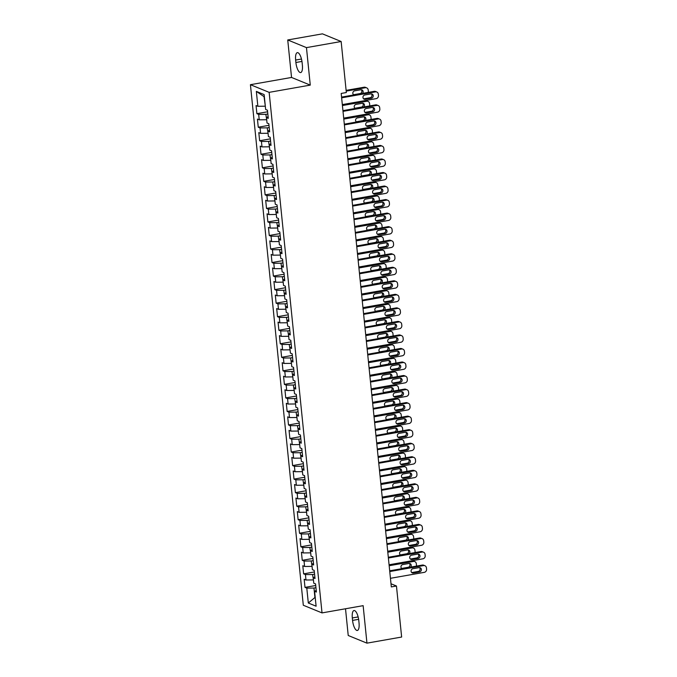 <?xml version="1.0" encoding="UTF-8"?>
<svg xmlns="http://www.w3.org/2000/svg" width="677" height="677" viewBox="0 0 677 677"><rect width="100%" height="100%" fill="white"/><g stroke="black" fill="none" stroke-linecap="round" stroke-linejoin="round"><path stroke-width="1.02" d="M345.515 608.767L348.223 635.491L366.951 643.15L401.639 637.04L396.46 586.011L391.001 583.777M250.422 84.693L303.304 605.246L322.024 612.905L269.15 92.351L250.422 84.693L291.542 77.449L310.269 85.107L306.461 47.618L287.733 39.96L291.542 77.449M287.733 39.96L322.43 33.85L341.149 41.509L306.461 47.618M264.368 96.862L256.346 91.395L257.852 106.289L256.058 105.553L256.888 113.668L258.682 114.405L259.232 119.821L257.438 119.084L258.259 127.208L260.053 127.945L260.603 133.352L258.809 132.616L259.638 140.74L261.432 141.476L261.982 146.892L260.188 146.156L261.009 154.28L262.803 155.008L263.353 160.424L261.559 159.687L262.388 167.811L264.182 168.548L264.732 173.955L262.938 173.227L263.759 181.343L265.553 182.079L266.103 187.495L264.309 186.759L265.13 194.883L266.933 195.611L267.483 201.027L265.68 200.29L266.51 208.414L268.304 209.151L268.854 214.567L267.06 213.83L267.88 221.946L269.683 222.682L270.233 228.098L268.43 227.362L269.26 235.486L271.054 236.222L271.604 241.63L269.81 240.902L270.631 249.018L272.433 249.754L272.983 255.17L271.181 254.434L272.01 262.558L273.804 263.285L274.354 268.701L272.56 267.965L273.381 276.089L275.175 276.825L275.725 282.241L273.931 281.505L274.76 289.621L276.555 290.357L277.105 295.773L275.311 295.037L276.131 303.161L277.925 303.897L278.475 309.304L276.681 308.568L277.511 316.692L279.305 317.428L279.855 322.844L278.061 322.108L278.882 330.224L280.676 330.96L281.226 336.376L279.432 335.64L280.261 343.764L282.055 344.5L282.605 349.907L280.803 349.18L281.632 357.295L283.426 358.031L283.976 363.447L282.182 362.711L283.003 370.835L284.805 371.563L285.355 376.979L283.553 376.243L284.382 384.367L286.176 385.103L286.726 390.519L284.932 389.783L285.753 397.898L287.556 398.635L288.106 404.051L286.303 403.314L287.133 411.438L288.927 412.175L289.477 417.582L287.683 416.854L288.504 424.97L290.306 425.706L290.856 431.122L289.054 430.386L289.883 438.51L291.677 439.238L292.227 444.654L290.433 443.917L291.254 452.041L293.048 452.778L293.598 458.194L291.804 457.457L292.633 465.573L294.427 466.309L294.977 471.725L293.183 470.989L294.004 479.113L295.798 479.849L296.348 485.257L294.554 484.52L295.384 492.644L297.178 493.381L297.728 498.797L295.934 498.06L296.754 506.176L298.549 506.912L299.099 512.328L297.305 511.592L298.125 519.716L299.928 520.452L300.478 525.86L298.675 525.132L299.505 533.248L301.299 533.984L301.849 539.4L300.055 538.664L300.876 546.788L302.678 547.515L303.228 552.931L301.426 552.195L302.255 560.319L304.049 561.055L304.599 566.471L302.805 565.735L303.626 573.851L305.429 574.587L305.979 580.003L304.176 579.267L305.005 587.391L315.727 585.503M256.346 91.395L264.14 94.585L265.646 109.471L267.449 110.207L268.27 118.331L266.476 117.595L267.026 123.011L268.82 123.739L269.649 131.863L267.847 131.126L268.397 136.542L270.199 137.279L271.02 145.394L269.226 144.666L269.776 150.074L271.57 150.81L272.391 158.934L270.597 158.198L271.147 163.614L272.941 164.35L273.77 172.466L271.976 171.73L272.526 177.146L274.32 177.882L275.141 186.006L273.347 185.27L273.897 190.686L275.691 191.413L276.521 199.537L274.727 198.801L275.277 204.217L277.071 204.953L277.892 213.069L276.098 212.341L276.648 217.749L278.442 218.485L279.271 226.609L277.468 225.873L278.019 231.289L279.821 232.025L280.642 240.14L278.848 239.404L279.398 244.82L281.192 245.556L282.021 253.68L280.219 252.944L280.769 258.352L282.571 259.088L283.392 267.212L281.598 266.476L282.148 271.892L283.942 272.628L284.772 280.743L282.969 280.007L283.519 285.423L285.322 286.159L286.143 294.283L284.348 293.547L284.899 298.963L286.693 299.691L287.522 307.815L285.719 307.079L286.269 312.495L288.063 313.231L288.893 321.347L287.099 320.619L287.649 326.026L289.443 326.763L290.264 334.887L288.47 334.15L289.02 339.566L290.814 340.303L291.643 348.418L289.849 347.682L290.399 353.098L292.193 353.834L293.014 361.958L291.22 361.222L291.77 366.638L293.564 367.366L294.393 375.49L292.599 374.753L293.149 380.169L294.944 380.906L295.764 389.021L293.97 388.293L294.52 393.701L296.314 394.437L297.144 402.561L295.341 401.825L295.891 407.241L297.694 407.977L298.515 416.093L296.721 415.356L297.271 420.772L299.065 421.509L299.894 429.633L298.092 428.896L298.642 434.304L300.444 435.04L301.265 443.164L299.471 442.428L300.021 447.844L301.815 448.58L302.644 456.696L300.842 455.959L301.392 461.375L303.194 462.112L304.015 470.236L302.221 469.499L302.771 474.916L304.565 475.643L305.386 483.767L303.592 483.031L304.142 488.447L305.936 489.183L306.766 497.299L304.972 496.571L305.522 501.979L307.316 502.715L308.137 510.839L306.342 510.103L306.893 515.519L308.687 516.255L309.516 524.37L307.722 523.634L308.272 529.05L310.066 529.786L310.887 537.91L309.093 537.174L309.643 542.582L311.437 543.318L312.266 551.442L310.464 550.706L311.014 556.122L312.816 556.858L313.637 564.973L311.843 564.246L312.393 569.653L314.187 570.389L315.017 578.513L313.214 577.777L313.764 583.193L315.567 583.921L316.387 592.045L314.593 591.309L316.108 606.203L308.314 603.012L306.799 588.127L305.005 587.391M341.149 41.509L346.336 92.537L341.191 93.443L391.323 586.917L396.46 586.011M313.434 579.876L312.588 574.511L314.568 574.164M305.979 580.003L313.138 579.927M305.429 574.587L312.588 574.511M314.593 591.309L316.218 590.403M312.055 566.336L311.217 560.979L313.197 560.624M304.599 566.471L311.767 566.387M304.049 561.055L311.217 560.979M313.214 577.777L314.847 576.872M310.684 552.804L309.838 547.439L311.826 547.092M303.228 552.931L310.388 552.855M302.678 547.515L309.838 547.439M311.843 564.246L313.476 563.332M309.304 539.273L308.467 533.908L310.447 533.561M301.849 539.4L309.017 539.324M301.299 533.984L308.467 533.908M310.464 550.706L312.097 549.8M307.933 525.733L307.087 520.376L309.076 520.021M300.478 525.86L307.637 525.784M299.928 520.452L307.087 520.376M309.093 537.174L310.726 536.269M306.554 512.201L305.716 506.836L307.697 506.489M299.099 512.328L306.266 512.252M298.549 506.912L305.716 506.836M307.722 523.634L309.347 522.729M305.183 498.661L304.337 493.305L306.326 492.949M297.728 498.797L304.887 498.721M297.178 493.381L304.337 493.305M306.342 510.103L307.976 509.197M303.804 485.13L302.966 479.765L304.946 479.418M296.348 485.257L303.516 485.181M295.798 479.849L302.966 479.765M304.972 496.571L306.596 495.657M302.433 471.598L301.587 466.233L303.575 465.886M294.977 471.725L302.137 471.649M294.427 466.309L301.587 466.233M303.592 483.031L305.225 482.126M301.053 458.058L300.216 452.701L302.196 452.346M293.598 458.194L300.766 458.109M293.048 452.778L300.216 452.701M302.221 469.499L303.846 468.594M299.683 444.527L298.845 439.161L300.825 438.814M292.227 444.654L299.395 444.577M291.677 439.238L298.845 439.161M300.842 455.959L302.475 455.054M298.312 430.995L297.465 425.63L299.446 425.283M290.856 431.122L298.015 431.046M290.306 425.706L297.465 425.63M299.471 442.428L301.096 441.522M296.932 417.455L296.094 412.09L298.075 411.743M289.477 417.582L296.644 417.506M288.927 412.175L296.094 412.09M298.092 428.896L299.725 427.991M295.561 403.924L294.715 398.558L296.704 398.211M288.106 404.051L295.265 403.974M287.556 398.635L294.715 398.558M296.721 415.356L298.345 414.451M294.182 390.384L293.344 385.027L295.324 384.671M286.726 390.519L293.894 390.434M286.176 385.103L293.344 385.027M295.341 401.825L296.975 400.919M292.811 376.852L291.965 371.487L293.953 371.14M285.355 376.979L292.515 376.903M284.805 371.563L291.965 371.487M293.97 388.293L295.604 387.379M291.432 363.321L290.594 357.955L292.574 357.608M283.976 363.447L291.144 363.371M283.426 358.031L290.594 357.955M292.599 374.753L294.224 373.848M290.061 349.781L289.214 344.424L291.203 344.068M282.605 349.907L289.764 349.831M282.055 344.5L289.214 344.424M291.22 361.222L292.853 360.316M288.681 336.249L287.843 330.884L289.824 330.537M281.226 336.376L288.394 336.3M280.676 330.96L287.843 330.884M289.849 347.682L291.474 346.776M287.31 322.709L286.464 317.352L288.453 317.005M279.855 322.844L287.014 322.768M279.305 317.428L286.464 317.352M288.47 334.15L290.103 333.245M285.931 309.177L285.093 303.812L287.073 303.465M278.475 309.304L285.643 309.228M277.925 303.897L285.093 303.812M287.099 320.619L288.724 319.705M284.56 295.646L283.714 290.281L285.702 289.934M277.105 295.773L284.264 295.697M276.555 290.357L283.714 290.281M285.719 307.079L287.353 306.173M283.181 282.106L282.343 276.749L284.323 276.394M275.725 282.241L282.893 282.157M275.175 276.825L282.343 276.749M284.348 293.547L285.973 292.642M281.81 268.574L280.972 263.209L282.952 262.862M274.354 268.701L281.522 268.625M273.804 263.285L280.972 263.209M282.969 280.007L284.602 279.102M280.439 255.043L279.593 249.678L281.573 249.331M272.983 255.17L280.143 255.094M272.433 249.754L279.593 249.678M281.598 266.476L283.223 265.57M279.059 241.503L278.222 236.138L280.202 235.791M271.604 241.63L278.772 241.554M271.054 236.222L278.222 236.138M280.219 252.944L281.852 252.039M277.688 227.971L276.842 222.606L278.831 222.259M270.233 228.098L277.392 228.022M269.683 222.682L276.842 222.606M278.848 239.404L280.481 238.499M276.309 214.431L275.471 209.075L277.452 208.719M268.854 214.567L276.021 214.482M268.304 209.151L275.471 209.075M277.468 225.873L279.102 224.967M274.938 200.9L274.092 195.535L276.081 195.188M267.483 201.027L274.642 200.951M266.933 195.611L274.092 195.535M276.098 212.341L277.731 211.427M273.559 187.368L272.721 182.003L274.701 181.656M266.103 187.495L273.271 187.419M265.553 182.079L272.721 182.003M274.727 198.801L276.351 197.896M272.188 173.828L271.342 168.471L273.33 168.116M264.732 173.955L271.892 173.879M264.182 168.548L271.342 168.471M273.347 185.27L274.98 184.364M270.808 160.297L269.971 154.931L271.951 154.584M263.353 160.424L270.521 160.347M262.803 155.008L269.971 154.931M271.976 171.73L273.601 170.824M269.438 146.765L268.591 141.4L270.58 141.053M261.982 146.892L269.141 146.816M261.432 141.476L268.591 141.4M270.597 158.198L272.23 157.292M268.058 133.225L267.22 127.86L269.201 127.513M260.603 133.352L267.77 133.276M260.053 127.945L267.22 127.86M269.226 144.666L270.851 143.761M266.687 119.694L265.841 114.328L267.83 113.981M259.232 119.821L266.391 119.744M258.682 114.405L265.841 114.328M267.847 131.126L269.48 130.221M265.316 106.154L264.055 96.735M257.852 106.289L265.02 106.204M266.476 117.595L268.1 116.689M310.269 85.107L269.15 92.351M366.951 643.15L363.143 605.661L322.024 612.905M315.947 587.695L313.967 588.042L314.923 597.52L308.314 603.012M306.799 588.127L313.967 588.042M302.12 62.707A8.886 3.03 -100 0 0 297.347 52.637A8.886 3.03 -100 0 0 295.646 60.058L295.891 62.496A8.886 3.03 -100 0 0 300.673 72.566A8.886 3.03 -100 0 0 302.374 65.144L302.12 62.707M352.565 620.403A8.886 3.03 -100 0 0 357.338 630.473A8.886 3.03 -100 0 0 359.038 623.052L358.793 620.614A8.886 3.03 -100 0 0 354.012 610.544A8.886 3.03 -100 0 0 352.311 617.966L352.565 620.403L358.632 619.328M256.888 113.668L267.601 111.781M258.259 127.208L268.981 125.321M259.638 140.74L270.351 138.853M261.009 154.28L271.731 152.384M262.388 167.811L273.102 165.924M263.759 181.343L274.481 179.456M265.13 194.883L275.852 192.996M266.51 208.414L277.231 206.527M267.88 221.946L278.602 220.059M269.26 235.486L279.982 233.599M270.631 249.018L281.353 247.13M272.01 262.558L282.732 260.662M273.381 276.089L284.103 274.202M274.76 289.621L285.474 287.733M276.131 303.161L286.853 301.273M277.511 316.692L288.224 314.805M278.882 330.224L289.604 328.337M280.261 343.764L290.975 341.877M281.632 357.295L292.354 355.408M283.003 370.835L293.725 368.94M284.382 384.367L295.104 382.48M285.753 397.898L296.475 396.011M287.133 411.438L297.855 409.551M288.504 424.97L299.226 423.083M289.883 438.51L300.605 436.614M291.254 452.041L301.976 450.154M292.633 465.573L303.347 463.686M294.004 479.113L304.726 477.226M295.384 492.644L306.097 490.757M296.754 506.176L307.476 504.289M298.125 519.716L308.847 517.829M299.505 533.248L310.227 531.36M300.876 546.788L311.598 544.892M302.255 560.319L312.977 558.432M303.626 573.851L314.348 571.963M341.64 97.826L375.473 91.869A2.776 2.547 112.2 0 1 378.316 94.12L378.46 95.474A2.776 2.547 112.2 0 1 376.158 98.639L342.325 104.596M376.801 92.004L375.532 91.488A2.776 2.547 -67.8 0 0 374.212 91.353L341.563 97.099M370.971 93.9A2.217 2.039 -67.8 0 1 373.23 96.278A2.217 2.039 -67.8 0 1 371.411 98.233L365.241 99.316A2.217 2.039 -67.8 0 1 362.982 96.938A2.217 2.039 -67.8 0 1 364.801 94.992L370.971 93.9M371.351 93.875A2.217 2.039 -67.8 0 1 370.15 97.716L363.981 98.8A2.217 2.039 -67.8 0 1 363.6 98.834M346.184 91.107L365.352 87.731L364.091 87.215A2.776 2.547 -67.8 0 1 365.411 87.35L366.68 87.866A2.776 2.547 112.2 0 0 365.352 87.731M346.116 90.379L364.091 87.215M353.479 94.687A2.217 2.039 112.2 0 0 353.859 94.662L360.029 93.578A2.217 2.039 112.2 0 0 361.23 89.728M362.508 93.409A2.217 2.039 112.2 0 0 360.849 89.762L354.68 90.845A2.217 2.039 112.2 0 0 353.809 94.941M368.246 92.402A2.776 2.547 112.2 0 0 368.339 91.336L368.195 89.982A2.776 2.547 112.2 0 0 366.68 87.866M343.011 111.366L376.852 105.4A2.776 2.547 112.2 0 1 379.695 107.66L379.831 109.014A2.776 2.547 112.2 0 1 377.538 112.17L343.704 118.128M378.172 105.544L376.911 105.02A2.776 2.547 -67.8 0 0 375.583 104.884L342.943 110.639M372.35 107.44A2.217 2.039 -67.8 0 1 374.609 109.818A2.217 2.039 -67.8 0 1 372.79 111.764L366.621 112.856A2.217 2.039 -67.8 0 1 364.353 110.478A2.217 2.039 -67.8 0 1 366.181 108.523L372.35 107.44M372.722 107.406A2.217 2.039 -67.8 0 1 371.521 111.248L365.352 112.34A2.217 2.039 -67.8 0 1 364.971 112.365M344.39 124.898L378.223 118.94A2.776 2.547 112.2 0 1 381.066 121.191L381.202 122.545A2.776 2.547 112.2 0 1 378.908 125.702L345.075 131.668M379.552 119.076L378.282 118.56A2.776 2.547 -67.8 0 0 376.962 118.424L344.314 124.17M373.721 120.971A2.217 2.039 -67.8 0 1 375.98 123.349A2.217 2.039 -67.8 0 1 374.161 125.304L367.992 126.387A2.217 2.039 -67.8 0 1 365.732 124.009A2.217 2.039 -67.8 0 1 367.552 122.055L373.721 120.971M374.102 120.938A2.217 2.039 -67.8 0 1 372.9 124.788L366.731 125.871A2.217 2.039 -67.8 0 1 366.35 125.897M342.427 105.544L366.731 101.262L365.462 100.746A2.776 2.547 -67.8 0 1 366.79 100.881L368.051 101.398A2.776 2.547 112.2 0 0 366.731 101.262M342.35 104.817L365.462 100.746M354.858 108.227A2.217 2.039 112.2 0 0 355.23 108.193L361.4 107.11A2.217 2.039 112.2 0 0 362.61 103.268M363.887 106.949A2.217 2.039 112.2 0 0 362.229 103.293L356.06 104.385A2.217 2.039 112.2 0 0 355.188 108.481M369.625 105.934A2.776 2.547 112.2 0 0 369.71 104.867L369.574 103.513A2.776 2.547 112.2 0 0 368.051 101.398M343.798 119.076L368.102 114.794L366.841 114.278A2.776 2.547 -67.8 0 1 368.161 114.421L369.43 114.938A2.776 2.547 112.2 0 0 368.102 114.794M343.721 118.348L366.841 114.278M356.229 121.758A2.217 2.039 112.2 0 0 356.61 121.733L362.779 120.641A2.217 2.039 112.2 0 0 363.981 116.799M365.258 120.481A2.217 2.039 112.2 0 0 363.6 116.833L357.431 117.916A2.217 2.039 112.2 0 0 356.559 122.012M370.996 119.474A2.776 2.547 112.2 0 0 371.089 118.407L370.945 117.053A2.776 2.547 112.2 0 0 369.43 114.938M345.761 138.43L379.594 132.472A2.776 2.547 112.2 0 1 382.446 134.723L382.581 136.077A2.776 2.547 112.2 0 1 380.288 139.242L346.455 145.2M380.923 132.607L379.662 132.091A2.776 2.547 -67.8 0 0 378.333 131.956L345.693 137.702M375.092 134.503A2.217 2.039 -67.8 0 1 377.36 136.881A2.217 2.039 -67.8 0 1 375.532 138.836L369.371 139.919A2.217 2.039 -67.8 0 1 367.103 137.541A2.217 2.039 -67.8 0 1 368.931 135.595L375.092 134.503M375.473 134.478A2.217 2.039 -67.8 0 1 374.271 138.32L368.102 139.403A2.217 2.039 -67.8 0 1 367.721 139.437M347.14 151.97L380.973 146.004A2.776 2.547 112.2 0 1 383.817 148.263L383.952 149.617A2.776 2.547 112.2 0 1 381.659 152.774L347.826 158.731M382.302 146.147L381.033 145.631A2.776 2.547 -67.8 0 0 379.704 145.487L347.064 151.242M376.471 148.043A2.217 2.039 -67.8 0 1 378.731 150.421A2.217 2.039 -67.8 0 1 376.911 152.367L370.742 153.459A2.217 2.039 -67.8 0 1 368.483 151.081A2.217 2.039 -67.8 0 1 370.302 149.126L376.471 148.043M376.852 148.009A2.217 2.039 -67.8 0 1 375.642 151.851L369.481 152.943A2.217 2.039 -67.8 0 1 369.1 152.968M345.177 132.616L369.481 128.334L368.212 127.818A2.776 2.547 -67.8 0 1 369.54 127.953L370.801 128.469A2.776 2.547 112.2 0 0 369.481 128.334M345.101 131.888L368.212 127.818M357.6 135.298A2.217 2.039 112.2 0 0 357.981 135.265L364.15 134.181A2.217 2.039 112.2 0 0 365.352 130.339M366.638 134.012A2.217 2.039 112.2 0 0 364.979 130.365L358.81 131.448A2.217 2.039 112.2 0 0 357.938 135.544M372.375 133.005A2.776 2.547 112.2 0 0 372.46 131.939L372.325 130.585A2.776 2.547 112.2 0 0 370.801 128.469M346.548 146.147L370.852 141.865L369.591 141.349A2.776 2.547 -67.8 0 1 370.911 141.485L372.181 142.009A2.776 2.547 112.2 0 0 370.852 141.865M346.472 145.42L369.591 141.349M358.979 148.83A2.217 2.039 112.2 0 0 359.36 148.796L365.529 147.713A2.217 2.039 112.2 0 0 366.731 143.871M368.009 147.552A2.217 2.039 112.2 0 0 366.35 143.896L360.181 144.988A2.217 2.039 112.2 0 0 359.309 149.084M373.746 146.537A2.776 2.547 112.2 0 0 373.831 145.479L373.696 144.125A2.776 2.547 112.2 0 0 372.181 142.009M348.511 165.501L382.344 159.544A2.776 2.547 112.2 0 1 385.196 161.795L385.331 163.149A2.776 2.547 112.2 0 1 383.038 166.314L349.197 172.271M383.673 159.679L382.412 159.163A2.776 2.547 -67.8 0 0 381.083 159.027L348.443 164.773M377.842 161.575A2.217 2.039 -67.8 0 1 380.11 163.952A2.217 2.039 -67.8 0 1 378.282 165.907L372.122 166.991A2.217 2.039 -67.8 0 1 369.854 164.613A2.217 2.039 -67.8 0 1 371.681 162.658L377.842 161.575M378.223 161.549A2.217 2.039 -67.8 0 1 377.021 165.391L370.852 166.474A2.217 2.039 -67.8 0 1 370.471 166.508M347.919 159.687L372.232 155.405L370.962 154.881A2.776 2.547 -67.8 0 1 372.291 155.025L373.552 155.541A2.776 2.547 112.2 0 0 372.232 155.405M347.851 158.96L370.962 154.881M360.35 162.362A2.217 2.039 112.2 0 0 360.731 162.336L366.9 161.244A2.217 2.039 112.2 0 0 368.102 157.403M369.38 161.084A2.217 2.039 112.2 0 0 367.729 157.436L361.56 158.52A2.217 2.039 112.2 0 0 360.689 162.615M375.117 160.077A2.776 2.547 112.2 0 0 375.21 159.01L375.075 157.656A2.776 2.547 112.2 0 0 373.552 155.541M349.891 179.033L383.724 173.075A2.776 2.547 112.2 0 1 386.567 175.335L386.702 176.689A2.776 2.547 112.2 0 1 384.409 179.845L350.576 185.803M385.052 173.219L383.783 172.694A2.776 2.547 -67.8 0 0 382.454 172.559L349.814 178.313M379.222 175.106A2.217 2.039 -67.8 0 1 381.481 177.484A2.217 2.039 -67.8 0 1 379.662 179.439L373.492 180.531A2.217 2.039 -67.8 0 1 371.233 178.153A2.217 2.039 -67.8 0 1 373.052 176.198L379.222 175.106M379.602 175.081A2.217 2.039 -67.8 0 1 378.392 178.923L372.232 180.006A2.217 2.039 -67.8 0 1 371.851 180.04M349.298 173.219L373.602 168.937L372.333 168.421A2.776 2.547 -67.8 0 1 373.662 168.556L374.931 169.072A2.776 2.547 112.2 0 0 373.602 168.937M349.222 172.491L372.333 168.421M361.73 175.902A2.217 2.039 112.2 0 0 362.11 175.868L368.271 174.784A2.217 2.039 112.2 0 0 369.481 170.942M370.759 174.624A2.217 2.039 112.2 0 0 369.1 170.968L362.931 172.06A2.217 2.039 112.2 0 0 362.06 176.155M376.497 173.608A2.776 2.547 112.2 0 0 376.581 172.542L376.446 171.188A2.776 2.547 112.2 0 0 374.931 169.072M351.261 192.573L385.095 186.615A2.776 2.547 112.2 0 1 387.938 188.866L388.082 190.22A2.776 2.547 112.2 0 1 385.788 193.377L351.947 199.343M386.423 186.75L385.162 186.234A2.776 2.547 -67.8 0 0 383.834 186.09L351.185 191.845M380.592 188.646A2.217 2.039 -67.8 0 1 382.86 191.024A2.217 2.039 -67.8 0 1 381.033 192.979L374.863 194.062A2.217 2.039 -67.8 0 1 372.604 191.684A2.217 2.039 -67.8 0 1 374.432 189.729L380.592 188.646M380.973 188.612A2.217 2.039 -67.8 0 1 379.772 192.454L373.602 193.546A2.217 2.039 -67.8 0 1 373.222 193.571M352.641 206.104L386.474 200.147A2.776 2.547 112.2 0 1 389.317 202.398L389.453 203.752A2.776 2.547 112.2 0 1 387.159 206.917L353.326 212.874M387.794 200.282L386.533 199.766A2.776 2.547 -67.8 0 0 385.205 199.63L352.565 205.376M381.972 202.178A2.217 2.039 -67.8 0 1 384.231 204.556A2.217 2.039 -67.8 0 1 382.412 206.51L376.243 207.594A2.217 2.039 -67.8 0 1 373.983 205.216A2.217 2.039 -67.8 0 1 375.803 203.269L381.972 202.178M382.353 202.152A2.217 2.039 -67.8 0 1 381.143 205.994L374.973 207.077A2.217 2.039 -67.8 0 1 374.601 207.111M354.012 219.644L387.845 213.678A2.776 2.547 112.2 0 1 390.688 215.938L390.832 217.292A2.776 2.547 112.2 0 1 388.53 220.448L354.697 226.406M389.173 213.822L387.904 213.306A2.776 2.547 -67.8 0 0 386.584 213.162L353.936 218.916M383.343 215.718A2.217 2.039 -67.8 0 1 385.611 218.096A2.217 2.039 -67.8 0 1 383.783 220.042L377.614 221.134A2.217 2.039 -67.8 0 1 375.354 218.756A2.217 2.039 -67.8 0 1 377.174 216.801L383.343 215.718M383.724 215.684A2.217 2.039 -67.8 0 1 382.522 219.526L376.353 220.617A2.217 2.039 -67.8 0 1 375.972 220.643M355.391 233.176L389.224 227.218A2.776 2.547 112.2 0 1 392.068 229.469L392.203 230.823A2.776 2.547 112.2 0 1 389.91 233.98L356.077 239.946M390.544 227.354L389.283 226.837A2.776 2.547 -67.8 0 0 387.955 226.702L355.315 232.448M384.722 229.249A2.217 2.039 -67.8 0 1 386.982 231.627A2.217 2.039 -67.8 0 1 385.162 233.582L378.993 234.665A2.217 2.039 -67.8 0 1 376.734 232.287A2.217 2.039 -67.8 0 1 378.553 230.332L384.722 229.249M385.103 229.215A2.217 2.039 -67.8 0 1 383.893 233.066L377.724 234.149A2.217 2.039 -67.8 0 1 377.351 234.183M356.762 246.707L390.595 240.75A2.776 2.547 112.2 0 1 393.439 243.009L393.582 244.355A2.776 2.547 112.2 0 1 391.281 247.52L357.448 253.477M391.924 240.885L390.654 240.369A2.776 2.547 -67.8 0 0 389.334 240.233L356.686 245.979M386.093 242.781A2.217 2.039 -67.8 0 1 388.361 245.159A2.217 2.039 -67.8 0 1 386.533 247.113L380.364 248.205A2.217 2.039 -67.8 0 1 378.104 245.827A2.217 2.039 -67.8 0 1 379.924 243.872L386.093 242.781M386.474 242.755A2.217 2.039 -67.8 0 1 385.272 246.597L379.103 247.68A2.217 2.039 -67.8 0 1 378.722 247.714M358.133 260.247L391.975 254.29A2.776 2.547 112.2 0 1 394.818 256.541L394.953 257.895A2.776 2.547 112.2 0 1 392.66 261.051L358.827 267.009M393.295 254.425L392.034 253.909A2.776 2.547 -67.8 0 0 390.705 253.765L358.065 259.519M387.472 256.321A2.217 2.039 -67.8 0 1 389.732 258.699A2.217 2.039 -67.8 0 1 387.913 260.653L381.743 261.737A2.217 2.039 -67.8 0 1 379.475 259.359A2.217 2.039 -67.8 0 1 381.303 257.404L387.472 256.321M387.845 256.287A2.217 2.039 -67.8 0 1 386.643 260.129L380.474 261.22A2.217 2.039 -67.8 0 1 380.093 261.246M359.512 273.779L393.345 267.821A2.776 2.547 112.2 0 1 396.189 270.072L396.324 271.426A2.776 2.547 112.2 0 1 394.031 274.591L360.198 280.549M394.674 267.957L393.405 267.44A2.776 2.547 -67.8 0 0 392.085 267.305L359.436 273.051M388.843 269.852A2.217 2.039 -67.8 0 1 391.103 272.23A2.217 2.039 -67.8 0 1 389.283 274.185L383.114 275.268A2.217 2.039 -67.8 0 1 380.855 272.89A2.217 2.039 -67.8 0 1 382.674 270.935L388.843 269.852M389.224 269.827A2.217 2.039 -67.8 0 1 388.023 273.669L381.853 274.752A2.217 2.039 -67.8 0 1 381.473 274.786M360.883 287.319L394.725 281.353A2.776 2.547 112.2 0 1 397.568 283.612L397.704 284.966A2.776 2.547 112.2 0 1 395.41 288.123L361.577 294.08M396.045 281.497L394.784 280.972A2.776 2.547 -67.8 0 0 393.455 280.837L360.816 286.591M390.223 283.384A2.217 2.039 -67.8 0 1 392.482 285.77A2.217 2.039 -67.8 0 1 390.663 287.717L384.494 288.808A2.217 2.039 -67.8 0 1 382.226 286.43A2.217 2.039 -67.8 0 1 384.054 284.475L390.223 283.384M390.595 283.358A2.217 2.039 -67.8 0 1 389.393 287.2L383.224 288.292A2.217 2.039 -67.8 0 1 382.843 288.317M362.263 300.85L396.096 294.893A2.776 2.547 112.2 0 1 398.939 297.144L399.075 298.498A2.776 2.547 112.2 0 1 396.781 301.654L362.948 307.62M397.424 295.028L396.155 294.512A2.776 2.547 -67.8 0 0 394.835 294.368L362.187 300.123M391.594 296.924A2.217 2.039 -67.8 0 1 393.853 299.302A2.217 2.039 -67.8 0 1 392.034 301.257L385.865 302.34A2.217 2.039 -67.8 0 1 383.605 299.962A2.217 2.039 -67.8 0 1 385.425 298.007L391.594 296.924M391.975 296.89A2.217 2.039 -67.8 0 1 390.773 300.74L384.604 301.824A2.217 2.039 -67.8 0 1 384.223 301.849M350.669 186.75L374.973 182.468L373.712 181.952A2.776 2.547 -67.8 0 1 375.041 182.096L376.302 182.612A2.776 2.547 112.2 0 0 374.973 182.468M350.601 186.023L373.712 181.952M363.1 189.433A2.217 2.039 112.2 0 0 363.481 189.408L369.65 188.316A2.217 2.039 112.2 0 0 370.852 184.474M372.13 188.155A2.217 2.039 112.2 0 0 370.471 184.508L364.311 185.591A2.217 2.039 112.2 0 0 363.439 189.687M377.868 187.148A2.776 2.547 112.2 0 0 377.961 186.082L377.825 184.728A2.776 2.547 112.2 0 0 376.302 182.612M352.048 200.29L376.353 196.008L375.083 195.492A2.776 2.547 -67.8 0 1 376.412 195.628L377.681 196.144A2.776 2.547 112.2 0 0 376.353 196.008M351.972 199.563L375.083 195.492M364.48 202.973A2.217 2.039 112.2 0 0 364.861 202.939L371.021 201.856A2.217 2.039 112.2 0 0 372.232 198.006M373.509 201.687A2.217 2.039 112.2 0 0 371.851 198.039L365.682 199.123A2.217 2.039 112.2 0 0 364.81 203.218M379.247 200.68A2.776 2.547 112.2 0 0 379.332 199.613L379.196 198.259A2.776 2.547 112.2 0 0 377.681 196.144M353.419 213.822L377.724 209.54L376.463 209.024A2.776 2.547 -67.8 0 1 377.791 209.159L379.052 209.675A2.776 2.547 112.2 0 0 377.724 209.54M353.352 213.094L376.463 209.024M365.851 216.505A2.217 2.039 112.2 0 0 366.232 216.471L372.401 215.388A2.217 2.039 112.2 0 0 373.602 211.546M374.88 215.227A2.217 2.039 112.2 0 0 373.222 211.571L367.061 212.663A2.217 2.039 112.2 0 0 366.189 216.758M380.618 214.211A2.776 2.547 112.2 0 0 380.711 213.145L380.576 211.799A2.776 2.547 112.2 0 0 379.052 209.675M354.799 227.354L379.103 223.08L377.834 222.555A2.776 2.547 -67.8 0 1 379.162 222.699L380.423 223.215A2.776 2.547 112.2 0 0 379.103 223.08M354.723 226.626L377.834 222.555M367.23 230.036A2.217 2.039 112.2 0 0 367.611 230.011L373.772 228.919A2.217 2.039 112.2 0 0 374.982 225.077M376.26 228.758A2.217 2.039 112.2 0 0 374.601 225.111L368.432 226.194A2.217 2.039 112.2 0 0 367.56 230.29M381.997 227.751A2.776 2.547 112.2 0 0 382.082 226.685L381.946 225.331A2.776 2.547 112.2 0 0 380.423 223.215M356.17 240.894L380.474 236.612L379.213 236.095A2.776 2.547 -67.8 0 1 380.533 236.231L381.803 236.747A2.776 2.547 112.2 0 0 380.474 236.612M356.094 240.166L379.213 236.095M368.601 243.576A2.217 2.039 112.2 0 0 368.982 243.542L375.151 242.459A2.217 2.039 112.2 0 0 376.353 238.617M377.631 242.29A2.217 2.039 112.2 0 0 375.972 238.642L369.803 239.734A2.217 2.039 112.2 0 0 368.94 243.83M383.368 241.283A2.776 2.547 112.2 0 0 383.461 240.217L383.317 238.863A2.776 2.547 112.2 0 0 381.803 236.747M357.549 254.425L381.853 250.143L380.584 249.627A2.776 2.547 -67.8 0 1 381.913 249.762L383.174 250.287A2.776 2.547 112.2 0 0 381.853 250.143M357.473 253.697L380.584 249.627M369.98 257.108A2.217 2.039 112.2 0 0 370.353 257.082L376.522 255.991A2.217 2.039 112.2 0 0 377.732 252.149M379.01 255.83A2.217 2.039 112.2 0 0 377.351 252.182L371.182 253.266A2.217 2.039 112.2 0 0 370.311 257.362M384.748 254.814A2.776 2.547 112.2 0 0 384.832 253.757L384.697 252.403A2.776 2.547 112.2 0 0 383.174 250.287M358.92 267.965L383.224 263.683L381.963 263.167A2.776 2.547 -67.8 0 1 383.284 263.302L384.553 263.818A2.776 2.547 112.2 0 0 383.224 263.683M358.844 267.237L381.963 263.167M371.351 270.639A2.217 2.039 112.2 0 0 371.732 270.614L377.901 269.531A2.217 2.039 112.2 0 0 379.103 265.68M380.381 269.361A2.217 2.039 112.2 0 0 378.722 265.714L372.553 266.797A2.217 2.039 112.2 0 0 371.681 270.893M386.118 268.354A2.776 2.547 112.2 0 0 386.212 267.288L386.068 265.934A2.776 2.547 112.2 0 0 384.553 263.818M360.299 281.497L384.604 277.215L383.334 276.698A2.776 2.547 -67.8 0 1 384.663 276.834L385.924 277.35A2.776 2.547 112.2 0 0 384.604 277.215M360.223 280.769L383.334 276.698M372.722 284.179A2.217 2.039 112.2 0 0 373.103 284.145L379.272 283.062A2.217 2.039 112.2 0 0 380.482 279.22M381.76 282.901A2.217 2.039 112.2 0 0 380.102 279.246L373.932 280.337A2.217 2.039 112.2 0 0 373.061 284.433M387.498 281.886A2.776 2.547 112.2 0 0 387.582 280.82L387.447 279.466A2.776 2.547 112.2 0 0 385.924 277.35M361.67 295.028L385.975 290.746L384.714 290.23A2.776 2.547 -67.8 0 1 386.034 290.374L387.303 290.89A2.776 2.547 112.2 0 0 385.975 290.746M361.594 294.3L384.714 290.23M374.102 297.711A2.217 2.039 112.2 0 0 374.483 297.685L380.652 296.594A2.217 2.039 112.2 0 0 381.853 292.752M383.131 296.433A2.217 2.039 112.2 0 0 381.473 292.786L375.303 293.869A2.217 2.039 112.2 0 0 374.432 297.965M388.869 295.426A2.776 2.547 112.2 0 0 388.962 294.36L388.818 293.006A2.776 2.547 112.2 0 0 387.303 290.89M363.634 314.382L397.467 308.424A2.776 2.547 112.2 0 1 400.319 310.675L400.454 312.029A2.776 2.547 112.2 0 1 398.161 315.194L364.328 321.152M398.795 308.56L397.534 308.043A2.776 2.547 -67.8 0 0 396.206 307.908L363.566 313.654M392.965 310.455A2.217 2.039 -67.8 0 1 395.233 312.833A2.217 2.039 -67.8 0 1 393.405 314.788L387.244 315.871A2.217 2.039 -67.8 0 1 384.976 313.493A2.217 2.039 -67.8 0 1 386.804 311.547L392.965 310.455M393.345 310.43A2.217 2.039 -67.8 0 1 392.144 314.272L385.975 315.355A2.217 2.039 -67.8 0 1 385.594 315.389M363.041 308.568L387.354 304.286L386.085 303.77A2.776 2.547 -67.8 0 1 387.413 303.905L388.674 304.422A2.776 2.547 112.2 0 0 387.354 304.286M362.974 307.84L386.085 303.77M375.473 311.251A2.217 2.039 112.2 0 0 375.853 311.217L382.023 310.134A2.217 2.039 112.2 0 0 383.224 306.292M384.502 309.964A2.217 2.039 112.2 0 0 382.852 306.317L376.683 307.4A2.217 2.039 112.2 0 0 375.811 311.496M390.24 308.957A2.776 2.547 112.2 0 0 390.333 307.891L390.197 306.537A2.776 2.547 112.2 0 0 388.674 304.422M365.013 327.922L398.846 321.956A2.776 2.547 112.2 0 1 401.689 324.215L401.825 325.569A2.776 2.547 112.2 0 1 399.532 328.726L365.698 334.683M400.175 322.1L398.905 321.583A2.776 2.547 -67.8 0 0 397.577 321.44L364.937 327.194M394.344 323.995A2.217 2.039 -67.8 0 1 396.604 326.373A2.217 2.039 -67.8 0 1 394.784 328.32L388.615 329.411A2.217 2.039 -67.8 0 1 386.355 327.033A2.217 2.039 -67.8 0 1 388.175 325.078L394.344 323.995M394.725 323.961A2.217 2.039 -67.8 0 1 393.515 327.803L387.354 328.895A2.217 2.039 -67.8 0 1 386.973 328.92M364.421 322.1L388.725 317.818L387.464 317.301A2.776 2.547 -67.8 0 1 388.784 317.437L390.054 317.962A2.776 2.547 112.2 0 0 388.725 317.818M364.344 321.372L387.464 317.301M376.852 324.782A2.217 2.039 112.2 0 0 377.233 324.748L383.402 323.665A2.217 2.039 112.2 0 0 384.604 319.823M385.882 323.504A2.217 2.039 112.2 0 0 384.223 319.849L378.054 320.94A2.217 2.039 112.2 0 0 377.182 325.036M391.619 322.489A2.776 2.547 112.2 0 0 391.704 321.431L391.568 320.077A2.776 2.547 112.2 0 0 390.054 317.962M366.384 341.453L400.217 335.496A2.776 2.547 112.2 0 1 403.069 337.747L403.204 339.101A2.776 2.547 112.2 0 1 400.911 342.257L367.069 348.223M401.546 335.631L400.285 335.115A2.776 2.547 -67.8 0 0 398.956 334.98L366.316 340.726M395.715 337.527A2.217 2.039 -67.8 0 1 397.983 339.905A2.217 2.039 -67.8 0 1 396.155 341.86L389.994 342.943A2.217 2.039 -67.8 0 1 387.726 340.565A2.217 2.039 -67.8 0 1 389.554 338.61L395.715 337.527M396.096 337.501A2.217 2.039 -67.8 0 1 394.894 341.343L388.725 342.427A2.217 2.039 -67.8 0 1 388.344 342.46M365.792 335.631L390.096 331.358L388.835 330.833A2.776 2.547 -67.8 0 1 390.164 330.977L391.424 331.493A2.776 2.547 112.2 0 0 390.096 331.358M365.724 334.912L388.835 330.833M378.223 338.314A2.217 2.039 112.2 0 0 378.604 338.288L384.773 337.197A2.217 2.039 112.2 0 0 385.975 333.355M387.252 337.036A2.217 2.039 112.2 0 0 385.594 333.389L379.433 334.472A2.217 2.039 112.2 0 0 378.561 338.568M392.99 336.029A2.776 2.547 112.2 0 0 393.083 334.963L392.948 333.609A2.776 2.547 112.2 0 0 391.424 331.493M367.763 354.985L401.596 349.027A2.776 2.547 112.2 0 1 404.44 351.287L404.575 352.641A2.776 2.547 112.2 0 1 402.282 355.797L368.449 361.755M402.925 349.163L401.656 348.647A2.776 2.547 -67.8 0 0 400.327 348.511L367.687 354.257M397.094 351.058A2.217 2.039 -67.8 0 1 399.354 353.436A2.217 2.039 -67.8 0 1 397.534 355.391L391.365 356.483A2.217 2.039 -67.8 0 1 389.106 354.105A2.217 2.039 -67.8 0 1 390.925 352.15L397.094 351.058M397.475 351.033A2.217 2.039 -67.8 0 1 396.265 354.875L390.104 355.958A2.217 2.039 -67.8 0 1 389.724 355.992M367.171 349.171L391.475 344.889L390.206 344.373A2.776 2.547 -67.8 0 1 391.534 344.508L392.804 345.025A2.776 2.547 112.2 0 0 391.475 344.889M367.095 348.443L390.206 344.373M379.602 351.854A2.217 2.039 112.2 0 0 379.983 351.82L386.144 350.737A2.217 2.039 112.2 0 0 387.354 346.895M388.632 350.576A2.217 2.039 112.2 0 0 386.973 346.92L380.804 348.012A2.217 2.039 112.2 0 0 379.932 352.108M394.369 349.56A2.776 2.547 112.2 0 0 394.454 348.494L394.319 347.14A2.776 2.547 112.2 0 0 392.804 345.025M369.134 368.525L402.967 362.567A2.776 2.547 112.2 0 1 405.811 364.818L405.955 366.172A2.776 2.547 112.2 0 1 403.661 369.329L369.82 375.295M404.296 362.703L403.027 362.187A2.776 2.547 -67.8 0 0 401.706 362.043L369.058 367.797M398.465 364.598A2.217 2.039 -67.8 0 1 400.733 366.976A2.217 2.039 -67.8 0 1 398.905 368.931L392.736 370.014A2.217 2.039 -67.8 0 1 390.477 367.636A2.217 2.039 -67.8 0 1 392.296 365.682L398.465 364.598M398.846 364.565A2.217 2.039 -67.8 0 1 397.644 368.406L391.475 369.498A2.217 2.039 -67.8 0 1 391.094 369.524M368.542 362.703L392.846 358.421L391.585 357.905A2.776 2.547 -67.8 0 1 392.914 358.04L394.175 358.565A2.776 2.547 112.2 0 0 392.846 358.421M368.474 361.975L391.585 357.905M380.973 365.385A2.217 2.039 112.2 0 0 381.354 365.36L387.523 364.268A2.217 2.039 112.2 0 0 388.725 360.426M390.003 364.108A2.217 2.039 112.2 0 0 388.344 360.46L382.183 361.543A2.217 2.039 112.2 0 0 381.312 365.639M395.74 363.1A2.776 2.547 112.2 0 0 395.833 362.034L395.698 360.68A2.776 2.547 112.2 0 0 394.175 358.565M370.514 382.056L404.347 376.099A2.776 2.547 112.2 0 1 407.19 378.35L407.326 379.704A2.776 2.547 112.2 0 1 405.032 382.869L371.199 388.826M405.667 376.234L404.406 375.718A2.776 2.547 -67.8 0 0 403.077 375.583L370.437 381.329M399.845 378.13A2.217 2.039 -67.8 0 1 402.104 380.508A2.217 2.039 -67.8 0 1 400.285 382.463L394.116 383.546A2.217 2.039 -67.8 0 1 391.856 381.168A2.217 2.039 -67.8 0 1 393.675 379.222L399.845 378.13M400.225 378.104A2.217 2.039 -67.8 0 1 399.015 381.946L392.846 383.03A2.217 2.039 -67.8 0 1 392.474 383.064M369.921 376.243L394.226 371.961L392.956 371.445A2.776 2.547 -67.8 0 1 394.285 371.58L395.554 372.096A2.776 2.547 112.2 0 0 394.226 371.961M369.845 375.515L392.956 371.445M382.353 378.917A2.217 2.039 112.2 0 0 382.733 378.892L388.894 377.808A2.217 2.039 112.2 0 0 390.104 373.958M391.382 377.639A2.217 2.039 112.2 0 0 389.724 373.992L383.554 375.075A2.217 2.039 112.2 0 0 382.683 379.171M397.12 376.632A2.776 2.547 112.2 0 0 397.204 375.566L397.069 374.212A2.776 2.547 112.2 0 0 395.554 372.096M371.885 395.596L405.718 389.63A2.776 2.547 112.2 0 1 408.561 391.89L408.705 393.244A2.776 2.547 112.2 0 1 406.403 396.4L372.57 402.358M407.046 389.774L405.777 389.25A2.776 2.547 -67.8 0 0 404.457 389.114L371.808 394.869M401.216 391.67A2.217 2.039 -67.8 0 1 403.484 394.048A2.217 2.039 -67.8 0 1 401.656 395.994L395.486 397.086A2.217 2.039 -67.8 0 1 393.227 394.708A2.217 2.039 -67.8 0 1 395.046 392.753L401.216 391.67M401.596 391.636A2.217 2.039 -67.8 0 1 400.395 395.478L394.226 396.57A2.217 2.039 -67.8 0 1 393.845 396.595M371.292 389.774L395.596 385.492L394.336 384.976A2.776 2.547 -67.8 0 1 395.664 385.111L396.925 385.628A2.776 2.547 112.2 0 0 395.596 385.492M371.224 389.047L394.336 384.976M383.724 392.457A2.217 2.039 112.2 0 0 384.104 392.423L390.274 391.34A2.217 2.039 112.2 0 0 391.475 387.498M392.753 391.179A2.217 2.039 112.2 0 0 391.094 387.523L384.934 388.615A2.217 2.039 112.2 0 0 384.062 392.711M398.491 390.164A2.776 2.547 112.2 0 0 398.584 389.097L398.44 387.743A2.776 2.547 112.2 0 0 396.925 385.628M373.264 409.128L407.097 403.17A2.776 2.547 112.2 0 1 409.94 405.421L410.076 406.775A2.776 2.547 112.2 0 1 407.782 409.932L373.949 415.898M408.417 403.306L407.156 402.79A2.776 2.547 -67.8 0 0 405.828 402.654L373.188 408.4M402.595 405.201A2.217 2.039 -67.8 0 1 404.854 407.579A2.217 2.039 -67.8 0 1 403.035 409.534L396.866 410.617A2.217 2.039 -67.8 0 1 394.598 408.239A2.217 2.039 -67.8 0 1 396.426 406.285L402.595 405.201M402.976 405.168A2.217 2.039 -67.8 0 1 401.766 409.018L395.596 410.101A2.217 2.039 -67.8 0 1 395.216 410.127M372.672 403.306L396.976 399.024L395.707 398.508A2.776 2.547 -67.8 0 1 397.035 398.651L398.296 399.168A2.776 2.547 112.2 0 0 396.976 399.024M372.595 402.578L395.707 398.508M385.103 405.988A2.217 2.039 112.2 0 0 385.475 405.963L391.644 404.871A2.217 2.039 112.2 0 0 392.855 401.029M394.132 404.711A2.217 2.039 112.2 0 0 392.474 401.063L386.305 402.146A2.217 2.039 112.2 0 0 385.433 406.242M399.87 403.704A2.776 2.547 112.2 0 0 399.955 402.637L399.819 401.283A2.776 2.547 112.2 0 0 398.296 399.168M374.635 422.66L408.468 416.702A2.776 2.547 112.2 0 1 411.311 418.953L411.455 420.307A2.776 2.547 112.2 0 1 409.153 423.472L375.32 429.43M409.797 416.837L408.527 416.321A2.776 2.547 -67.8 0 0 407.207 416.186L374.559 421.932M403.966 418.733A2.217 2.039 -67.8 0 1 406.225 421.111A2.217 2.039 -67.8 0 1 404.406 423.066L398.237 424.149A2.217 2.039 -67.8 0 1 395.977 421.771A2.217 2.039 -67.8 0 1 397.797 419.825L403.966 418.733M404.347 418.708A2.217 2.039 -67.8 0 1 403.145 422.55L396.976 423.633A2.217 2.039 -67.8 0 1 396.595 423.667M374.042 416.846L398.347 412.564L397.086 412.048A2.776 2.547 -67.8 0 1 398.406 412.183L399.675 412.699A2.776 2.547 112.2 0 0 398.347 412.564M373.966 416.118L397.086 412.048M386.474 419.528A2.217 2.039 112.2 0 0 386.855 419.495L393.024 418.411A2.217 2.039 112.2 0 0 394.226 414.569M395.503 418.242A2.217 2.039 112.2 0 0 393.845 414.595L387.676 415.678A2.217 2.039 112.2 0 0 386.812 419.774M401.241 417.235A2.776 2.547 112.2 0 0 401.334 416.169L401.19 414.815A2.776 2.547 112.2 0 0 399.675 412.699M376.006 436.2L409.847 430.233A2.776 2.547 112.2 0 1 412.691 432.493L412.826 433.847A2.776 2.547 112.2 0 1 410.533 437.003L376.7 442.961M411.167 430.377L409.907 429.861A2.776 2.547 -67.8 0 0 408.578 429.717L375.938 435.472M405.345 432.273A2.217 2.039 -67.8 0 1 407.605 434.651A2.217 2.039 -67.8 0 1 405.785 436.606L399.616 437.689A2.217 2.039 -67.8 0 1 397.348 435.311A2.217 2.039 -67.8 0 1 399.176 433.356L405.345 432.273M405.718 432.239A2.217 2.039 -67.8 0 1 404.516 436.081L398.347 437.173A2.217 2.039 -67.8 0 1 397.966 437.198M375.422 430.377L399.726 426.095L398.457 425.579A2.776 2.547 -67.8 0 1 399.785 425.715L401.046 426.239A2.776 2.547 112.2 0 0 399.726 426.095M375.346 429.65L398.457 425.579M387.853 433.06A2.217 2.039 112.2 0 0 388.226 433.035L394.395 431.943A2.217 2.039 112.2 0 0 395.605 428.101M396.883 431.782A2.217 2.039 112.2 0 0 395.224 428.126L389.055 429.218A2.217 2.039 112.2 0 0 388.183 433.314M402.62 430.767A2.776 2.547 112.2 0 0 402.705 429.709L402.57 428.355A2.776 2.547 112.2 0 0 401.046 426.239M377.385 449.731L411.218 443.773A2.776 2.547 112.2 0 1 414.062 446.025L414.197 447.379A2.776 2.547 112.2 0 1 411.904 450.543L378.071 456.501M412.547 443.909L411.277 443.393A2.776 2.547 -67.8 0 0 409.957 443.257L377.309 449.003M406.716 445.804A2.217 2.039 -67.8 0 1 408.976 448.182A2.217 2.039 -67.8 0 1 407.156 450.137L400.987 451.221A2.217 2.039 -67.8 0 1 398.728 448.843A2.217 2.039 -67.8 0 1 400.547 446.888L406.716 445.804M407.097 445.779A2.217 2.039 -67.8 0 1 405.895 449.621L399.726 450.704A2.217 2.039 -67.8 0 1 399.345 450.738M376.793 443.917L401.097 439.635L399.836 439.111A2.776 2.547 -67.8 0 1 401.156 439.255L402.426 439.771A2.776 2.547 112.2 0 0 401.097 439.635M376.717 443.19L399.836 439.111M389.224 446.592A2.217 2.039 112.2 0 0 389.605 446.566L395.774 445.483A2.217 2.039 112.2 0 0 396.976 441.632M398.254 445.314A2.217 2.039 112.2 0 0 396.595 441.666L390.426 442.75A2.217 2.039 112.2 0 0 389.554 446.845M403.991 444.307A2.776 2.547 112.2 0 0 404.084 443.24L403.941 441.886A2.776 2.547 112.2 0 0 402.426 439.771M378.756 463.263L412.598 457.305A2.776 2.547 112.2 0 1 415.441 459.565L415.576 460.919A2.776 2.547 112.2 0 1 413.283 464.075L379.45 470.033M413.918 457.449L412.657 456.924A2.776 2.547 -67.8 0 0 411.328 456.789L378.688 462.543M408.096 459.336A2.217 2.039 -67.8 0 1 410.355 461.714A2.217 2.039 -67.8 0 1 408.536 463.669L402.366 464.761A2.217 2.039 -67.8 0 1 400.099 462.383A2.217 2.039 -67.8 0 1 401.926 460.428L408.096 459.336M408.468 459.311A2.217 2.039 -67.8 0 1 407.266 463.153L401.097 464.236A2.217 2.039 -67.8 0 1 400.716 464.27M378.172 457.449L402.476 453.167L401.207 452.651A2.776 2.547 -67.8 0 1 402.536 452.786L403.797 453.302A2.776 2.547 112.2 0 0 402.476 453.167M378.096 456.721L401.207 452.651M390.595 460.132A2.217 2.039 112.2 0 0 390.976 460.098L397.145 459.014A2.217 2.039 112.2 0 0 398.347 455.172M399.633 458.854A2.217 2.039 112.2 0 0 397.974 455.198L391.805 456.29A2.217 2.039 112.2 0 0 390.934 460.385M405.371 457.838A2.776 2.547 112.2 0 0 405.455 456.772L405.32 455.418A2.776 2.547 112.2 0 0 403.797 453.302M380.135 476.803L413.969 470.845A2.776 2.547 112.2 0 1 416.812 473.096L416.947 474.45A2.776 2.547 112.2 0 1 414.654 477.607L380.821 483.573M415.297 470.98L414.028 470.464A2.776 2.547 -67.8 0 0 412.699 470.32L380.059 476.075M409.467 472.876A2.217 2.039 -67.8 0 1 411.726 475.254A2.217 2.039 -67.8 0 1 409.907 477.209L403.737 478.292A2.217 2.039 -67.8 0 1 401.478 475.914A2.217 2.039 -67.8 0 1 403.297 473.959L409.467 472.876M409.847 472.842A2.217 2.039 -67.8 0 1 408.637 476.684L402.476 477.776A2.217 2.039 -67.8 0 1 402.096 477.801M379.543 470.98L403.847 466.698L402.587 466.182A2.776 2.547 -67.8 0 1 403.907 466.326L405.176 466.842A2.776 2.547 112.2 0 0 403.847 466.698M379.467 470.253L402.587 466.182M391.975 473.663A2.217 2.039 112.2 0 0 392.355 473.638L398.525 472.546A2.217 2.039 112.2 0 0 399.726 468.704M401.004 472.385A2.217 2.039 112.2 0 0 399.345 468.738L393.176 469.821A2.217 2.039 112.2 0 0 392.305 473.917M406.742 471.378A2.776 2.547 112.2 0 0 406.826 470.312L406.691 468.958A2.776 2.547 112.2 0 0 405.176 466.842M381.506 490.334L415.339 484.377A2.776 2.547 112.2 0 1 418.191 486.628L418.327 487.982A2.776 2.547 112.2 0 1 416.033 491.147L382.2 497.104M416.668 484.512L415.407 483.996A2.776 2.547 -67.8 0 0 414.079 483.86L381.439 489.606M410.837 486.408A2.217 2.039 -67.8 0 1 413.105 488.786A2.217 2.039 -67.8 0 1 411.277 490.74L405.117 491.824A2.217 2.039 -67.8 0 1 402.849 489.446A2.217 2.039 -67.8 0 1 404.677 487.499L410.837 486.408M411.218 486.382A2.217 2.039 -67.8 0 1 410.017 490.224L403.847 491.307A2.217 2.039 -67.8 0 1 403.467 491.341M380.914 484.52L405.227 480.238L403.957 479.722A2.776 2.547 -67.8 0 1 405.286 479.858L406.547 480.374A2.776 2.547 112.2 0 0 405.227 480.238M380.846 483.793L403.957 479.722M393.345 487.203A2.217 2.039 112.2 0 0 393.726 487.169L399.895 486.086A2.217 2.039 112.2 0 0 401.097 482.236M402.375 485.917A2.217 2.039 112.2 0 0 400.725 482.269L394.556 483.353A2.217 2.039 112.2 0 0 393.684 487.448M408.113 484.91A2.776 2.547 112.2 0 0 408.206 483.843L408.07 482.489A2.776 2.547 112.2 0 0 406.547 480.374M382.886 503.874L416.719 497.908A2.776 2.547 112.2 0 1 419.562 500.168L419.698 501.522A2.776 2.547 112.2 0 1 417.404 504.678L383.571 510.636M418.047 498.052L416.778 497.536A2.776 2.547 -67.8 0 0 415.45 497.392L382.81 503.146M412.217 499.948A2.217 2.039 -67.8 0 1 414.476 502.326A2.217 2.039 -67.8 0 1 412.657 504.272L406.488 505.364A2.217 2.039 -67.8 0 1 404.228 502.986A2.217 2.039 -67.8 0 1 406.048 501.031L412.217 499.948M412.598 499.914A2.217 2.039 -67.8 0 1 411.388 503.756L405.227 504.847A2.217 2.039 -67.8 0 1 404.846 504.873M382.293 498.052L406.598 493.77L405.337 493.254A2.776 2.547 -67.8 0 1 406.657 493.389L407.926 493.905A2.776 2.547 112.2 0 0 406.598 493.77M382.217 497.324L405.337 493.254M394.725 500.735A2.217 2.039 112.2 0 0 395.106 500.701L401.275 499.618A2.217 2.039 112.2 0 0 402.476 495.776M403.754 499.457A2.217 2.039 112.2 0 0 402.096 495.801L395.927 496.893A2.217 2.039 112.2 0 0 395.055 500.988M409.492 498.441A2.776 2.547 112.2 0 0 409.577 497.375L409.441 496.029A2.776 2.547 112.2 0 0 407.926 493.905M384.257 517.406L418.09 511.448A2.776 2.547 112.2 0 1 420.942 513.699L421.077 515.053A2.776 2.547 112.2 0 1 418.784 518.21L384.942 524.176M419.418 511.584L418.158 511.067A2.776 2.547 -67.8 0 0 416.829 510.932L384.181 516.678M413.588 513.479A2.217 2.039 -67.8 0 1 415.856 515.857A2.217 2.039 -67.8 0 1 414.028 517.812L407.867 518.895A2.217 2.039 -67.8 0 1 405.599 516.517A2.217 2.039 -67.8 0 1 407.427 514.562L413.588 513.479M413.969 513.445A2.217 2.039 -67.8 0 1 412.767 517.296L406.598 518.379A2.217 2.039 -67.8 0 1 406.217 518.413M383.664 511.584L407.969 507.31L406.708 506.785A2.776 2.547 -67.8 0 1 408.036 506.929L409.297 507.445A2.776 2.547 112.2 0 0 407.969 507.31M383.597 510.864L406.708 506.785M396.096 514.266A2.217 2.039 112.2 0 0 396.477 514.241L402.646 513.149A2.217 2.039 112.2 0 0 403.847 509.307M405.125 512.988A2.217 2.039 112.2 0 0 403.467 509.341L397.306 510.424A2.217 2.039 112.2 0 0 396.434 514.52M410.863 511.981A2.776 2.547 112.2 0 0 410.956 510.915L410.821 509.561A2.776 2.547 112.2 0 0 409.297 507.445M385.636 530.937L419.469 524.98A2.776 2.547 112.2 0 1 422.313 527.239L422.448 528.585A2.776 2.547 112.2 0 1 420.155 531.75L386.322 537.707M420.789 525.115L419.528 524.599A2.776 2.547 -67.8 0 0 418.2 524.463L385.56 530.209M414.967 527.011A2.217 2.039 -67.8 0 1 417.227 529.389A2.217 2.039 -67.8 0 1 415.407 531.343L409.238 532.435A2.217 2.039 -67.8 0 1 406.979 530.057A2.217 2.039 -67.8 0 1 408.798 528.102L414.967 527.011M415.348 526.985A2.217 2.039 -67.8 0 1 414.138 530.827L407.969 531.91A2.217 2.039 -67.8 0 1 407.596 531.944M385.044 525.124L409.348 520.841L408.079 520.325A2.776 2.547 -67.8 0 1 409.407 520.461L410.677 520.977A2.776 2.547 112.2 0 0 409.348 520.841M384.968 524.396L408.079 520.325M397.475 527.806A2.217 2.039 112.2 0 0 397.856 527.772L404.017 526.689A2.217 2.039 112.2 0 0 405.227 522.847M406.505 526.528A2.217 2.039 112.2 0 0 404.846 522.872L398.677 523.964A2.217 2.039 112.2 0 0 397.805 528.06M412.242 525.513A2.776 2.547 112.2 0 0 412.327 524.447L412.191 523.093A2.776 2.547 112.2 0 0 410.677 520.977M387.007 544.477L420.84 538.52A2.776 2.547 112.2 0 1 423.684 540.771L423.827 542.125A2.776 2.547 112.2 0 1 421.526 545.281L387.693 551.239M422.169 538.655L420.899 538.139A2.776 2.547 -67.8 0 0 419.579 537.995L386.931 543.749M416.338 540.551A2.217 2.039 -67.8 0 1 418.606 542.929A2.217 2.039 -67.8 0 1 416.778 544.883L410.609 545.967A2.217 2.039 -67.8 0 1 408.349 543.589A2.217 2.039 -67.8 0 1 410.169 541.634L416.338 540.551M416.719 540.517A2.217 2.039 -67.8 0 1 415.517 544.359L409.348 545.45A2.217 2.039 -67.8 0 1 408.967 545.476M386.415 538.655L410.719 534.373L409.458 533.857A2.776 2.547 -67.8 0 1 410.787 533.992L412.048 534.517A2.776 2.547 112.2 0 0 410.719 534.373M386.347 537.927L409.458 533.857M398.846 541.338A2.217 2.039 112.2 0 0 399.227 541.312L405.396 540.221A2.217 2.039 112.2 0 0 406.598 536.379M407.876 540.06A2.217 2.039 112.2 0 0 406.217 536.412L400.056 537.496A2.217 2.039 112.2 0 0 399.185 541.592M413.613 539.044A2.776 2.547 112.2 0 0 413.706 537.987L413.571 536.633A2.776 2.547 112.2 0 0 412.048 534.517M388.386 558.009L422.22 552.051A2.776 2.547 112.2 0 1 425.063 554.302L425.198 555.656A2.776 2.547 112.2 0 1 422.905 558.821L389.072 564.779M423.54 552.187L422.279 551.67A2.776 2.547 -67.8 0 0 420.95 551.535L388.31 557.281M417.717 554.082A2.217 2.039 -67.8 0 1 419.977 556.46A2.217 2.039 -67.8 0 1 418.158 558.415L411.988 559.498A2.217 2.039 -67.8 0 1 409.729 557.12A2.217 2.039 -67.8 0 1 411.548 555.174L417.717 554.082M418.098 554.057A2.217 2.039 -67.8 0 1 416.888 557.899L410.719 558.982A2.217 2.039 -67.8 0 1 410.347 559.016M387.794 552.195L412.098 547.913L410.829 547.397A2.776 2.547 -67.8 0 1 412.158 547.532L413.427 548.048A2.776 2.547 112.2 0 0 412.098 547.913M387.718 551.467L410.829 547.397M400.225 554.869A2.217 2.039 112.2 0 0 400.606 554.844L406.767 553.761A2.217 2.039 112.2 0 0 407.977 549.91M409.255 553.591A2.217 2.039 112.2 0 0 407.596 549.944L401.427 551.027A2.217 2.039 112.2 0 0 400.556 555.123M414.993 552.584A2.776 2.547 112.2 0 0 415.077 551.518L414.942 550.164A2.776 2.547 112.2 0 0 413.427 548.048M389.757 571.549L423.59 565.583A2.776 2.547 112.2 0 1 426.434 567.842L426.578 569.196A2.776 2.547 112.2 0 1 424.276 572.353L390.443 578.31M424.919 565.727L423.65 565.202A2.776 2.547 -67.8 0 0 422.33 565.067L389.681 570.821M419.088 567.622A2.217 2.039 -67.8 0 1 421.356 570A2.217 2.039 -67.8 0 1 419.528 571.947L413.359 573.038A2.217 2.039 -67.8 0 1 411.1 570.66A2.217 2.039 -67.8 0 1 412.919 568.705L419.088 567.622M419.469 567.588A2.217 2.039 -67.8 0 1 418.268 571.43L412.098 572.522A2.217 2.039 -67.8 0 1 411.718 572.547M389.165 565.727L413.469 561.445L412.208 560.928A2.776 2.547 -67.8 0 1 413.529 561.064L414.798 561.58A2.776 2.547 112.2 0 0 413.469 561.445M389.089 564.999L412.208 560.928M401.596 568.409A2.217 2.039 112.2 0 0 401.977 568.375L408.146 567.292A2.217 2.039 112.2 0 0 409.348 563.45M410.626 567.131A2.217 2.039 112.2 0 0 408.967 563.476L402.798 564.567A2.217 2.039 112.2 0 0 401.935 568.663M416.363 566.116A2.776 2.547 112.2 0 0 416.457 565.05L416.313 563.696A2.776 2.547 112.2 0 0 414.798 561.58M301.477 59.034L295.646 60.058M301.959 61.429L295.891 62.496M358.141 616.933L352.311 617.966M374.212 91.353L375.473 91.869M371.411 98.233L370.15 97.716M365.241 99.316L363.981 98.8M360.029 93.578L360.494 93.764M353.859 94.662L354.325 94.856M375.583 104.884L376.852 105.4M372.79 111.764L371.521 111.248M366.621 112.856L365.352 112.34M376.962 118.424L378.223 118.94M374.161 125.304L372.9 124.788M367.992 126.387L366.731 125.871M361.4 107.11L361.873 107.304M355.23 108.193L355.704 108.388M362.779 120.641L363.244 120.836M356.61 121.733L357.075 121.919M378.333 131.956L379.594 132.472M375.532 138.836L374.271 138.32M369.371 139.919L368.102 139.403M379.704 145.487L380.973 146.004M376.911 152.367L375.642 151.851M370.742 153.459L369.481 152.943M364.15 134.181L364.615 134.368M357.981 135.265L358.455 135.459M365.529 147.713L365.995 147.908M359.36 148.796L359.825 148.991M381.083 159.027L382.344 159.544M378.282 165.907L377.021 165.391M372.122 166.991L370.852 166.474M366.9 161.244L367.366 161.439M360.731 162.336L361.205 162.531M382.454 172.559L383.724 173.075M379.662 179.439L378.392 178.923M373.492 180.531L372.232 180.006M368.271 174.784L368.745 174.979M362.11 175.868L362.576 176.062M383.834 186.09L385.095 186.615M381.033 192.979L379.772 192.454M374.863 194.062L373.602 193.546M385.205 199.63L386.474 200.147M382.412 206.51L381.143 205.994M376.243 207.594L374.973 207.077M386.584 213.162L387.845 213.678M383.783 220.042L382.522 219.526M377.614 221.134L376.353 220.617M387.955 226.702L389.224 227.218M385.162 233.582L383.893 233.066M378.993 234.665L377.724 234.149M389.334 240.233L390.595 240.75M386.533 247.113L385.272 246.597M380.364 248.205L379.103 247.68M390.705 253.765L391.975 254.29M387.913 260.653L386.643 260.129M381.743 261.737L380.474 261.22M392.085 267.305L393.345 267.821M389.283 274.185L388.023 273.669M383.114 275.268L381.853 274.752M393.455 280.837L394.725 281.353M390.663 287.717L389.393 287.2M384.494 288.808L383.224 288.292M394.835 294.368L396.096 294.893M392.034 301.257L390.773 300.74M385.865 302.34L384.604 301.824M369.65 188.316L370.116 188.511M363.481 189.408L363.947 189.594M371.021 201.856L371.495 202.042M364.861 202.939L365.326 203.134M372.401 215.388L372.866 215.582M366.232 216.471L366.697 216.665M373.772 228.919L374.246 229.114M367.611 230.011L368.076 230.197M375.151 242.459L375.617 242.645M368.982 243.542L369.447 243.737M376.522 255.991L376.996 256.185M370.353 257.082L370.827 257.268M377.901 269.531L378.367 269.717M371.732 270.614L372.198 270.808M379.272 283.062L379.746 283.257M373.103 284.145L373.577 284.34M380.652 296.594L381.117 296.788M374.483 297.685L374.948 297.872M396.206 307.908L397.467 308.424M393.405 314.788L392.144 314.272M387.244 315.871L385.975 315.355M382.023 310.134L382.488 310.32M375.853 311.217L376.327 311.412M397.577 321.44L398.846 321.956M394.784 328.32L393.515 327.803M388.615 329.411L387.354 328.895M383.402 323.665L383.867 323.86M377.233 324.748L377.698 324.943M398.956 334.98L400.217 335.496M396.155 341.86L394.894 341.343M389.994 342.943L388.725 342.427M384.773 337.197L385.238 337.391M378.604 338.288L379.078 338.475M400.327 348.511L401.596 349.027M397.534 355.391L396.265 354.875M391.365 356.483L390.104 355.958M386.144 350.737L386.618 350.923M379.983 351.82L380.449 352.015M401.706 362.043L402.967 362.567M398.905 368.931L397.644 368.406M392.736 370.014L391.475 369.498M387.523 364.268L387.989 364.463M381.354 365.36L381.82 365.546M403.077 375.583L404.347 376.099M400.285 382.463L399.015 381.946M394.116 383.546L392.846 383.03M388.894 377.808L389.368 377.994M382.733 378.892L383.199 379.086M404.457 389.114L405.718 389.63M401.656 395.994L400.395 395.478M395.486 397.086L394.226 396.57M390.274 391.34L390.739 391.534M384.104 392.423L384.57 392.618M405.828 402.654L407.097 403.17M403.035 409.534L401.766 409.018M396.866 410.617L395.596 410.101M391.644 404.871L392.118 405.066M385.475 405.963L385.949 406.149M407.207 416.186L408.468 416.702M404.406 423.066L403.145 422.55M398.237 424.149L396.976 423.633M393.024 418.411L393.489 418.598M386.855 419.495L387.32 419.689M408.578 429.717L409.847 430.233M405.785 436.606L404.516 436.081M399.616 437.689L398.347 437.173M394.395 431.943L394.869 432.138M388.226 433.035L388.7 433.221M409.957 443.257L411.218 443.773M407.156 450.137L405.895 449.621M400.987 451.221L399.726 450.704M395.774 445.483L396.24 445.669M389.605 446.566L390.07 446.761M411.328 456.789L412.598 457.305M408.536 463.669L407.266 463.153M402.366 464.761L401.097 464.236M397.145 459.014L397.611 459.209M390.976 460.098L391.45 460.292M412.699 470.32L413.969 470.845M409.907 477.209L408.637 476.684M403.737 478.292L402.476 477.776M398.525 472.546L398.99 472.741M392.355 473.638L392.821 473.824M414.079 483.86L415.339 484.377M411.277 490.74L410.017 490.224M405.117 491.824L403.847 491.307M399.895 486.086L400.361 486.272M393.726 487.169L394.2 487.364M415.45 497.392L416.719 497.908M412.657 504.272L411.388 503.756M406.488 505.364L405.227 504.847M401.275 499.618L401.74 499.812M395.106 500.701L395.571 500.895M416.829 510.932L418.09 511.448M414.028 517.812L412.767 517.296M407.867 518.895L406.598 518.379M402.646 513.149L403.111 513.344M396.477 514.241L396.942 514.427M418.2 524.463L419.469 524.98M415.407 531.343L414.138 530.827M409.238 532.435L407.969 531.91M404.017 526.689L404.491 526.875M397.856 527.772L398.321 527.967M419.579 537.995L420.84 538.52M416.778 544.883L415.517 544.359M410.609 545.967L409.348 545.45M405.396 540.221L405.861 540.415M399.227 541.312L399.692 541.498M420.95 551.535L422.22 552.051M418.158 558.415L416.888 557.899M411.988 559.498L410.719 558.982M406.767 553.761L407.241 553.947M400.606 554.844L401.072 555.038M422.33 565.067L423.59 565.583M419.528 571.947L418.268 571.43M413.359 573.038L412.098 572.522M408.146 567.292L408.612 567.487M401.977 568.375L402.443 568.57"/></g></svg>
